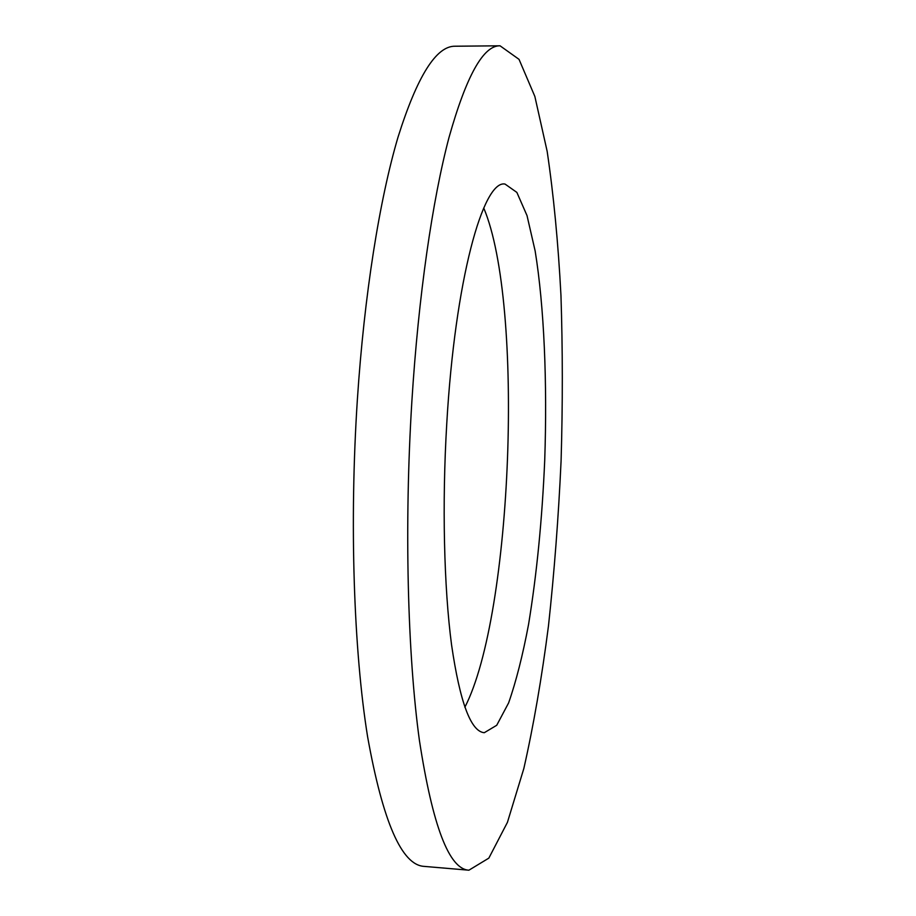 <?xml version="1.0" encoding="UTF-8"?>
<svg xmlns="http://www.w3.org/2000/svg" width="916" height="916" viewBox="0 0 916 916"><rect width="100%" height="100%" fill="white"/><g stroke="black" fill="none" stroke-linecap="round" stroke-linejoin="round"><path stroke-width="1.37" d="M446.768 423.49C441.959 504.121 443.997 587.58 451.565 644.887C459.947 702.309 470.858 731.586 484.289 732.708L496.724 725.277L508.609 702.915C516.063 681.618 522.727 655.398 528.589 624.243C536.776 574.126 542.146 519.475 544.722 460.279C547.356 382.693 544.196 306.562 535.139 250.915L527.021 215.604L516.864 192.406L505.025 184.059C483.156 179.651 455 280.193 446.768 423.49M464.859 707.244C512.662 614.51 524.399 304.066 483.728 207.989M411.856 401.529C404.162 525.566 407.551 654.39 419.425 740.483C432.592 825.969 449.092 869.215 468.9 870.2L488.835 858.132L507.43 822.339L523.837 768.513C533.547 725.598 541.757 678.069 548.466 625.937C554.283 572.305 558.497 517.288 561.084 460.897C562.756 404.46 562.71 349.282 560.958 295.364C558.21 242.877 553.607 194.868 547.161 151.346L534.852 96.432L519.029 59.345L500.044 45.8C483.373 45.365 466.37 75.856 449.058 137.297C432.512 199.745 418.475 295.65 411.856 401.529M500.044 45.8L455.137 46.224C436.268 45.823 417.227 76.165 397.991 137.251C379.625 199.322 364.282 294.608 357.355 399.8C349.305 523.047 353.782 651.093 367.614 736.819C382.911 821.961 401.746 865.151 424.142 866.387L468.9 870.2"/></g></svg>
